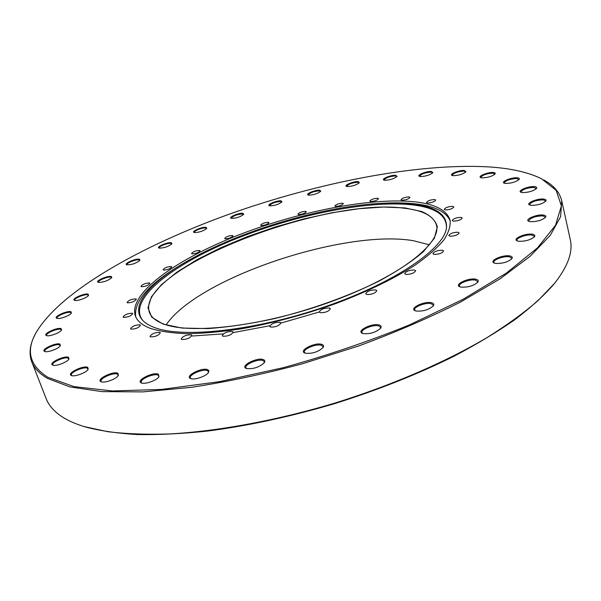 <?xml version="1.0" encoding="UTF-8"?>
<svg xmlns="http://www.w3.org/2000/svg" width="601" height="601" viewBox="0 0 601 601"><rect width="100%" height="100%" fill="white"/><g stroke="black" fill="none" stroke-linecap="round" stroke-linejoin="round"><path stroke-width="0.9" d="M452.673 206.353C448.211 206.571 445.386 207.585 444.207 209.396L445.341 209.952C449.803 209.741 452.636 208.727 453.83 206.917L452.673 206.353M460.99 217.359C456.347 217.547 453.417 218.599 452.215 220.522L453.417 221.138C458.06 220.958 460.997 219.906 462.214 217.975L460.99 217.359M457.894 232.226C453.064 232.377 450.029 233.481 448.789 235.539L450.021 236.216C454.852 236.073 457.902 234.968 459.156 232.903L457.894 232.226M442.344 250.196C437.348 250.301 434.2 251.466 432.9 253.69L434.132 254.396C439.136 254.313 442.291 253.149 443.598 250.917L442.344 250.196M414.412 269.999C409.273 270.052 406.028 271.276 404.676 273.673L405.848 274.409C410.986 274.372 414.247 273.147 415.614 270.743L414.412 269.999M375.708 289.915C370.471 289.922 367.143 291.207 365.724 293.769L366.79 294.505C372.027 294.513 375.37 293.228 376.812 290.659L375.708 289.915M329.416 307.975C324.149 307.952 320.769 309.29 319.266 311.994L320.213 312.685C325.479 312.73 328.875 311.393 330.392 308.681L329.416 307.975M280.006 322.309C274.77 322.264 271.359 323.639 269.781 326.441L270.585 327.079C275.821 327.139 279.24 325.765 280.84 322.955L280.006 322.309M232.429 331.497C227.283 331.451 223.888 332.849 222.235 335.681L222.918 336.244C228.064 336.305 231.468 334.907 233.128 332.068L232.429 331.497M191.238 334.832C186.235 334.802 182.884 336.192 181.186 338.994L181.757 339.49C186.761 339.527 190.119 338.138 191.824 335.335L191.238 334.832M159.813 332.376C154.983 332.383 151.715 333.743 149.987 336.447L150.483 336.883C155.306 336.891 158.589 335.531 160.324 332.819L159.813 332.376M140.025 324.818C135.39 324.863 132.212 326.178 130.5 328.755L130.935 329.145C135.571 329.108 138.756 327.8 140.484 325.216L140.025 324.818M132.295 313.249C127.84 313.339 124.775 314.593 123.092 317.02L123.505 317.373C127.953 317.298 131.026 316.043 132.716 313.609L132.295 313.249M135.909 298.907C131.634 299.028 128.674 300.222 127.051 302.491L127.457 302.821C131.732 302.701 134.692 301.507 136.329 299.238L135.909 298.907M149.499 282.973C145.359 283.131 142.512 284.265 140.957 286.376L141.37 286.7C145.502 286.549 148.357 285.415 149.927 283.296L149.499 282.973M171.315 266.521C167.303 266.709 164.546 267.791 163.059 269.766L163.51 270.082C167.521 269.902 170.278 268.82 171.773 266.844L171.315 266.521M199.57 250.452C195.641 250.662 192.966 251.699 191.546 253.554L192.035 253.87C195.964 253.667 198.646 252.63 200.065 250.775L199.57 250.452M232.482 235.502C228.598 235.735 225.984 236.726 224.639 238.492L225.172 238.822C229.056 238.589 231.678 237.598 233.03 235.832L232.482 235.502M268.369 222.287C264.5 222.535 261.923 223.512 260.631 225.202L261.232 225.54C265.101 225.3 267.685 224.331 268.985 222.633L268.369 222.287M305.608 211.364C301.725 211.62 299.155 212.574 297.916 214.219L298.592 214.58C302.483 214.332 305.053 213.378 306.3 211.725L305.608 211.364M342.593 203.198C338.648 203.461 336.072 204.408 334.87 206.038L335.636 206.421C339.58 206.166 342.157 205.219 343.366 203.589L342.593 203.198M377.638 198.247C373.612 198.51 371.005 199.457 369.825 201.087L370.682 201.508C374.716 201.252 377.323 200.306 378.517 198.668L377.638 198.247M408.973 196.91C404.826 197.166 402.167 198.127 401.002 199.795L401.956 200.246C406.103 199.998 408.77 199.044 409.95 197.368L408.973 196.91M434.658 199.54C430.369 199.78 427.634 200.764 426.47 202.484L427.521 202.995C431.818 202.755 434.553 201.778 435.733 200.05L434.658 199.54M163.081 324.097L151.715 317.14L147.974 307.81L151.452 296.774L161.414 284.679L176.957 272.125L197.098 259.647L220.822 247.717L247.146 236.726L275.085 227.035L303.693 218.952L332 212.754L359.007 208.705L383.686 207.037L404.961 207.931L421.714 211.529C430.376 215.263 435.582 220.372 437.325 226.87L434.343 238.274L423.442 251.616C412.263 261.292 397.359 271.164 378.728 281.245C348.572 296.143 311.836 309.372 274.92 318.515C250.655 323.781 228.342 327.139 207.976 328.582L182.05 328.071L163.081 324.097M404.578 208.277C323.654 196.7 135.766 269.188 149.326 312.144C151.039 317.103 155.817 321.047 163.667 323.992C191.471 334.885 266.348 325.734 333.457 300.808C400.687 275.987 442.051 242.864 436.401 224.932C433.471 215.924 422.864 210.373 404.578 208.277M166.169 324.833C197.797 277.962 344.178 229.026 413.203 240.663L429.46 244.832M414.194 201.763C369.382 197.286 296.586 212.04 235.855 236.088C175.357 260.053 128.449 293.611 135.285 315.728C137.103 320.942 142.069 325.141 150.197 328.311C159.701 331.339 171.856 333.127 186.663 333.69C202.853 333.472 220.92 331.88 240.866 328.905C272.343 323.308 304.174 314.796 336.357 303.362C367.767 291.417 393.978 278.691 414.99 265.199C427.416 256.454 436.972 248.138 443.651 240.242C448.631 232.722 450.765 226.006 450.059 220.094C446.768 210.034 434.808 203.927 414.194 201.763M450.299 221.206C446.4 211.732 434.546 205.933 414.728 203.807C405.735 202.845 395.668 202.635 384.527 203.176M180.33 265.214C148.605 284.273 133.73 301.462 135.706 316.787M154.164 327.395C182.005 338.566 255.538 330.798 325.419 306.615C395.383 282.515 444.432 248.408 446.513 227.689C447.249 214.437 435.59 206.504 411.542 203.904C400.799 202.755 388.547 202.702 374.776 203.739C316.78 208.029 239.326 231.565 188.744 260.263C150.986 281.463 129.41 305.481 142.46 320.07C145.036 322.97 148.943 325.411 154.164 327.395M192.065 336.019L223.384 333.893M232.812 332.661L269.894 325.734M280.299 323.248L319.266 311.994M446.505 227.779C446.626 215.008 434.959 207.345 411.52 204.783C366.385 200.095 291.748 215.691 231.302 240.67C171.067 265.514 127.352 299.997 142.52 320.138M71.173 375.422C66.523 373.266 83.772 364.965 87.776 367.399L88.197 369.269C86.627 372.522 74.93 376.977 71.572 375.587L71.173 375.422M87.994 369.577L87.415 368.263C84.215 366.242 69.934 372.38 71.444 375.152L71.925 375.685M100.9 381.643C95.807 379.351 113.461 370.704 117.886 373.274L118.382 375.422C116.662 378.855 104.874 383.28 101.314 381.815L100.9 381.643M118.187 375.715L117.518 374.175C114.017 372.064 99.511 378.314 101.081 381.282L101.659 381.913M141.19 382.86C135.563 380.478 153.443 371.553 158.394 374.22L159.01 376.654C157.139 380.238 145.292 384.557 141.558 383.01L141.19 382.86M158.814 376.947L158.867 375.971L158.01 375.144C154.164 372.996 139.627 379.246 141.227 382.386L141.896 383.107M190.525 378.502C184.297 376.113 202.206 367.008 207.758 369.698L208.908 370.794L208.532 372.425C206.519 376.113 194.641 380.253 190.78 378.607L190.525 378.502M208.337 372.71L208.419 371.613L207.368 370.644C203.146 368.526 188.767 374.633 190.374 377.894L191.11 378.705M246.335 368.473C239.476 366.137 257.19 356.979 263.381 359.608C264.906 360.209 265.236 361.201 264.372 362.598C259.271 367.294 253.276 369.262 246.395 368.488L246.335 368.473M264.177 362.869L264.29 361.697L262.99 360.57C258.4 358.549 244.374 364.401 245.929 367.714L246.71 368.593M305.143 353.17L304.917 353.087C298.021 350.714 315.157 341.939 321.805 344.381C323.593 344.997 324.014 346.056 323.053 347.551C318.057 352.058 312.092 353.929 305.143 353.17M322.857 347.821L323 346.619L321.415 345.35C316.502 343.487 302.964 348.993 304.437 352.284L305.233 353.2M362.996 333.563L362.426 333.36C355.807 330.956 372.169 322.775 379.111 324.968C381.162 325.577 381.665 326.659 380.643 328.214C375.85 332.443 369.968 334.224 362.996 333.563M380.433 328.477L380.591 327.305L378.735 325.93C373.574 324.262 360.615 329.386 361.982 332.563L362.734 333.48M416.012 311.01L415.081 310.709C408.86 308.336 424.381 300.816 431.48 302.716C433.742 303.287 434.335 304.361 433.276 305.924C428.716 309.861 422.961 311.558 416.012 311.01M433.066 306.194L433.231 305.098L431.112 303.663C425.808 302.22 413.465 306.946 414.713 309.958L415.396 310.83M460.944 287.105L459.69 286.722C453.943 284.438 468.615 277.579 475.722 279.187C478.118 279.705 478.794 280.727 477.75 282.26C473.43 285.911 467.833 287.526 460.944 287.105M477.525 282.523L477.675 281.546L475.361 280.111C470.005 278.887 458.293 283.251 459.412 286.061L460.013 286.85M495.562 263.411L494.045 262.975C488.786 260.826 502.654 254.576 509.64 255.906C512.105 256.357 512.833 257.303 511.827 258.761C507.755 262.149 502.331 263.696 495.562 263.411M511.594 259.039L511.729 258.182L509.295 256.8C503.976 255.778 492.85 259.82 493.872 262.412L494.375 263.11M518.746 241.271L517.048 240.813C512.27 238.822 525.387 233.098 532.155 234.187C534.612 234.563 535.371 235.434 534.432 236.794C530.593 239.942 525.364 241.437 518.746 241.271M534.191 237.072L534.297 236.343L531.825 235.051C526.626 234.21 516.049 237.981 516.973 240.355L517.386 240.956M530.413 221.701L528.632 221.251C524.29 219.425 536.746 214.136 543.221 215.03C545.603 215.338 546.362 216.12 545.513 217.374C541.884 220.312 536.851 221.754 530.413 221.701M545.265 217.652L545.347 217.044L542.906 215.857C535.213 216.105 530.458 217.78 528.64 220.883L528.97 221.393M531.276 205.362L529.496 204.933C525.529 203.258 537.407 198.33 543.567 199.066C545.821 199.322 546.564 200.02 545.791 201.155C542.357 203.927 537.519 205.324 531.276 205.362M545.55 201.433L545.603 200.929L543.259 199.863C535.897 200.171 531.329 201.771 529.564 204.648L529.834 205.076M522.539 192.59L520.819 192.192C517.176 190.66 528.572 186.002 534.394 186.633C536.49 186.836 537.196 187.452 536.505 188.489C533.237 191.11 528.58 192.478 522.539 192.59M536.265 188.767L534.101 187.392C527.047 187.752 522.66 189.285 520.939 191.974L521.157 192.328M505.644 183.463L504.036 183.102C500.656 181.69 511.661 177.25 517.145 177.791C519.069 177.964 519.73 178.512 519.121 179.451C515.989 181.96 511.496 183.297 505.644 183.463M518.881 179.722L516.868 178.52C510.114 178.925 505.892 180.398 504.201 182.937L504.374 183.237M482.092 177.888L480.62 177.565C477.449 176.258 488.155 171.961 493.316 172.457L495.089 172.938L495.134 173.944C492.099 176.378 487.757 177.693 482.092 177.888M494.893 174.222L493.045 173.163C486.562 173.591 482.483 175.019 480.808 177.445L480.95 177.701M453.289 175.68L451.96 175.387C448.947 174.162 459.457 169.963 464.318 170.436L465.963 171.781C463.003 174.147 458.781 175.447 453.289 175.68M465.73 172.051L464.055 171.112C457.804 171.563 453.845 172.953 452.17 175.297L452.29 175.515M420.505 176.566L419.325 176.303C416.433 175.146 426.83 170.992 431.413 171.458L432.885 172.697C429.97 175.034 425.846 176.326 420.505 176.566M432.66 172.968L431.15 172.119C425.102 172.577 421.233 173.952 419.551 176.243L419.648 176.431M384.858 180.285L383.829 180.052C381.011 178.948 391.386 174.793 395.721 175.274L397.036 176.424C394.128 178.752 390.072 180.037 384.858 180.285M396.81 176.694L395.466 175.92C389.576 176.378 385.774 177.746 384.062 180.007L384.152 180.172M347.318 186.573L346.439 186.37C343.652 185.296 354.094 181.089 358.211 181.615L359.375 182.689C356.453 185.033 352.434 186.333 347.318 186.573M359.158 182.959L357.948 182.246C352.186 182.704 348.43 184.064 346.679 186.333L346.762 186.483M308.749 195.175L308.005 194.994C305.218 193.95 315.81 189.646 319.732 190.216L320.761 191.246C317.794 193.635 313.79 194.942 308.749 195.175M320.543 191.516L319.477 190.848C313.797 191.291 310.056 192.666 308.245 194.957L308.328 195.107M269.917 205.858L269.301 205.7C266.483 204.663 277.324 200.216 281.073 200.862L281.974 201.853C278.939 204.31 274.92 205.64 269.917 205.858M281.764 202.124L280.817 201.485C275.175 201.921 271.419 203.311 269.548 205.662L269.624 205.805M231.565 218.396L231.069 218.261C228.17 217.224 239.348 212.589 242.954 213.317L243.751 214.294C240.61 216.833 236.554 218.208 231.565 218.396M243.54 214.565L242.699 213.941C237.064 214.362 233.271 215.789 231.31 218.216L231.393 218.366M194.416 232.564L194.033 232.452C191.02 231.4 202.627 226.524 206.12 227.358L206.812 228.335C203.551 230.994 199.419 232.407 194.416 232.564M206.609 228.605L205.85 227.997C203.048 227.306 193.469 230.949 194.273 232.407L194.363 232.557M159.25 248.138L158.972 248.048C155.802 246.973 167.934 241.805 171.323 242.759L171.939 243.743C168.513 246.56 164.283 248.018 159.25 248.138M171.736 244.021L171.052 243.413C168.34 242.616 158.348 246.47 159.205 247.988L159.303 248.145M126.894 264.846L126.713 264.786C123.355 263.674 136.089 258.152 139.417 259.256L139.958 260.263C136.352 263.253 131.995 264.786 126.894 264.846M139.755 260.549L139.139 259.917C136.495 259.008 126.03 263.103 126.939 264.703L127.051 264.883M98.301 282.38L98.218 282.35C94.612 281.193 108.045 275.258 111.335 276.535L111.816 277.587C108 280.78 103.5 282.38 98.301 282.38M111.613 277.872L111.05 277.219C108.443 276.167 97.445 280.539 98.421 282.245L98.564 282.447M74.532 300.35C70.685 299.118 84.846 292.747 88.144 294.212L88.572 295.316C87.536 297.668 76.89 301.492 74.547 300.357L74.532 300.35M88.37 295.609L87.844 294.918C85.252 293.709 73.675 298.381 74.727 300.222L74.9 300.447M56.787 318.275C52.926 316.862 67.725 310.146 71.008 311.791L71.399 312.993C70.287 315.487 59.409 319.484 56.892 318.312L56.787 318.275M71.196 313.286L70.7 312.528C68.086 311.16 55.901 316.156 57.035 318.139L57.245 318.41M46.345 335.538C42.408 333.938 57.869 326.846 61.204 328.694L61.572 330.002C60.37 332.669 49.252 336.838 46.54 335.621L46.345 335.538M61.37 330.302L60.881 329.453C58.207 327.913 45.406 333.239 46.638 335.396L46.893 335.711M44.512 351.412C40.432 349.617 56.539 342.119 60.002 344.17L60.37 345.628C59.063 348.49 47.712 352.795 44.79 351.525L44.512 351.412M60.168 345.936L59.664 344.966C56.885 343.254 43.497 348.896 44.827 351.247L45.143 351.623M52.49 365.025C48.17 363.042 64.893 355.131 68.582 357.385L68.957 359.03C67.522 362.087 55.983 366.497 52.835 365.168L52.49 365.025M68.754 359.338L68.229 358.219C65.269 356.333 51.378 362.26 52.798 364.815L53.196 365.265M47.952 377.33L74.126 386.638L112.364 390.95L161.677 389.418L219.831 381.612L283.394 367.654C327.162 355.514 369.164 341.27 409.394 324.931L463.213 299.23L506.485 273.012L537.422 247.92L555.549 225.255L561.387 205.903L556.173 190.344L541.493 178.745C527.843 172.066 509.723 168.085 487.118 166.808C415.975 163.179 317.486 182.787 229.312 214.144C141.723 245.644 61.009 290.756 36.3 332.24C25.61 350.593 29.494 365.626 47.952 377.33M543.695 179.924C553.611 185.221 559.629 192.185 561.74 200.832L560.62 216.676L550.313 235.299L530.165 256.259L500.04 278.841L460.471 302.07C429.805 317.553 396.029 332.128 359.143 345.793L302.258 363.823C263.704 374.077 226.667 381.928 191.163 387.367L142.692 391.905L101.869 391.619L69.964 386.916L47.494 378.405C39.426 373.687 34.182 368.173 31.77 361.855C28.713 353.493 29.84 344.35 35.136 334.441M556.233 281.223L553.574 284.581C543.605 295.91 530.645 307.637 514.696 319.785C497.08 332.037 476.848 344.193 453.988 356.243C417.59 374.28 377.586 390.147 333.976 403.842C290.11 416.726 248.04 425.793 207.758 431.052C182.065 433.749 158.484 434.914 137.028 434.531C117.022 433.313 99.728 430.767 85.139 426.905L81.067 425.591M31.77 361.855L46.179 398.681C48.831 405.6 54.27 411.723 62.512 417.056C68.304 420.76 75.531 423.93 84.178 426.575L107.571 431.668C125.759 433.892 146.449 434.651 169.632 433.952C217.78 431.27 275.897 420.655 333.833 403.391C391.582 385.504 445.784 361.997 487.283 337.439C506.936 325.126 523.704 312.986 537.587 301.026L554.19 283.777C567.862 266.596 573.211 251.827 570.251 239.461L561.74 200.832M250.662 362.734L248.145 363.057M245.929 367.714L246.147 368.39M553.574 284.581L554.19 283.777M85.139 426.905L84.178 426.575"/></g></svg>
